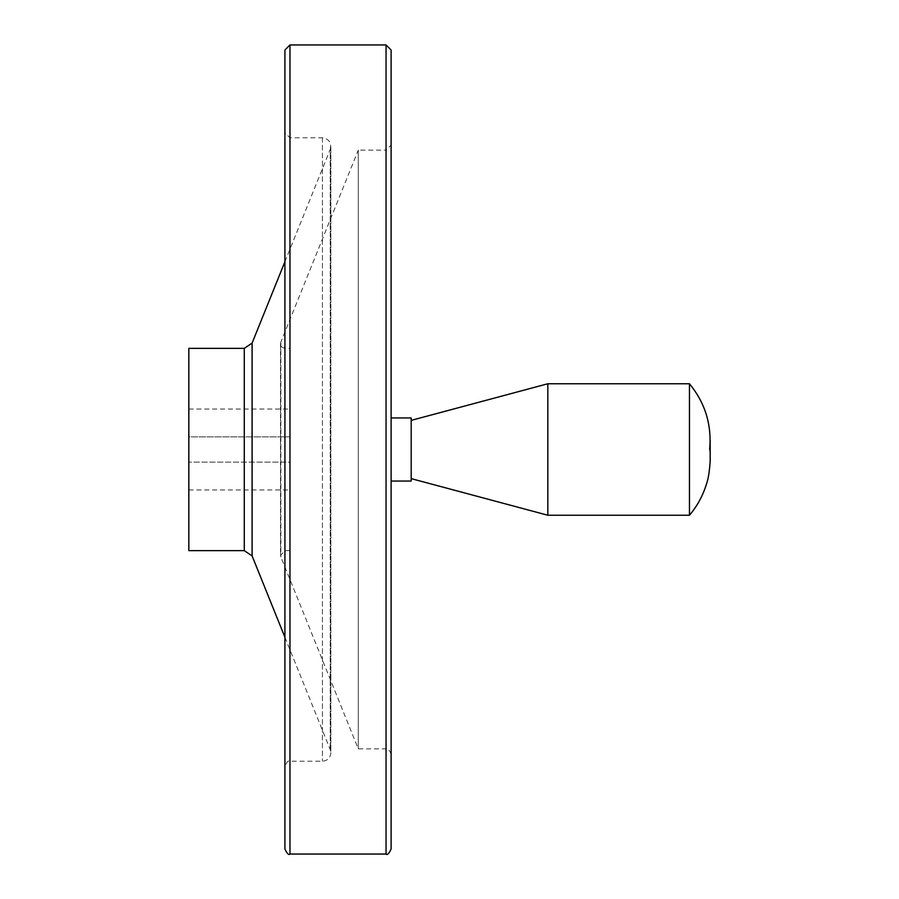 <?xml version="1.0" encoding="UTF-8"?>
<svg xmlns="http://www.w3.org/2000/svg" width="899" height="899" viewBox="0 0 899 899"><rect width="100%" height="100%" fill="white"/><g stroke="black" fill="none" stroke-linecap="round" stroke-linejoin="round"><path stroke-width="0.67" stroke-dasharray="4.5 3.37" d="M289.972 436.858L188.835 436.858L188.835 489.955L188.835 409.045L188.835 436.858L289.972 436.858L289.972 462.142L188.835 462.142L289.972 462.142L289.972 489.955L289.972 436.858M188.835 550.638L188.835 348.363M289.972 348.363L289.972 550.638L289.972 348.363L285.14 348.363C281.499 347.744 280.083 345.643 280.87 342.047L358.285 150.133L358.285 748.867L358.285 150.133L386.053 150.133L386.053 748.867L386.053 150.133L391.11 145.076L391.11 753.924L391.11 145.076M284.916 261.721L330.236 149.38L330.236 749.62L330.236 149.38C331.686 142.772 329.079 138.918 322.426 137.794L289.972 137.794L284.916 132.737L284.916 848.993M391.11 848.993L391.11 50.007M391.11 481.055L391.11 417.945L391.11 481.055M411.191 481.055L411.191 417.945M411.191 420.372L411.191 478.628L411.191 420.372M547.828 515.239L547.828 383.761M689.466 515.239L689.466 383.761M244.281 550.638L244.281 348.363M252.102 555.908L252.102 343.092M322.426 137.794L322.426 761.206L322.426 137.794M289.972 137.794L289.972 761.206L289.972 137.794M289.972 854.05L289.972 44.95M386.053 854.05L386.053 44.95M280.87 342.047L280.87 556.953L280.87 342.047M285.14 348.363L285.14 550.638L285.14 348.363M284.916 637.279L330.236 749.62L330.854 752.778L330.854 146.222L330.854 752.778C330.349 757.902 327.539 760.711 322.426 761.206L289.972 761.206C288.748 759.925 287.062 761.61 284.916 766.263M289.972 550.638L285.14 550.638L280.544 555.234L280.87 556.953L358.285 748.867L386.053 748.867C387.244 747.563 388.93 749.249 391.11 753.924M280.544 343.766L280.544 555.234L280.544 343.766M709.648 449.5L710.165 458.94L710.165 440.061M188.835 489.955L289.972 489.955M188.835 409.045L289.972 409.045"/><path stroke-width="1.35" d="M188.835 348.363L188.835 550.638L244.281 550.638L244.281 348.363L188.835 348.363M284.916 261.721L252.102 343.092L244.281 348.363M284.916 50.007L284.916 848.993C287.062 853.645 288.748 855.331 289.972 854.05L289.972 44.95L284.916 50.007L284.916 132.737M386.053 44.95L386.053 854.05C387.289 855.331 388.975 853.645 391.11 848.993L391.11 50.007L386.053 44.95L289.972 44.95M391.11 417.945L411.191 417.945L411.191 481.055L391.11 481.055M411.191 420.372L547.828 383.761L547.828 515.239L411.191 478.628M709.648 449.5C711.896 424.834 705.176 402.921 689.466 383.761L689.466 515.239L547.828 515.239M689.466 383.761L547.828 383.761M252.102 343.092L252.102 555.908L244.281 550.638M252.102 555.908L284.916 637.279M386.053 854.05L289.972 854.05M689.466 515.239C697.163 506.159 702.782 495.9 706.333 484.449C710.03 474.739 710.424 455.658 710.165 458.94L710.165 440.061"/></g></svg>
